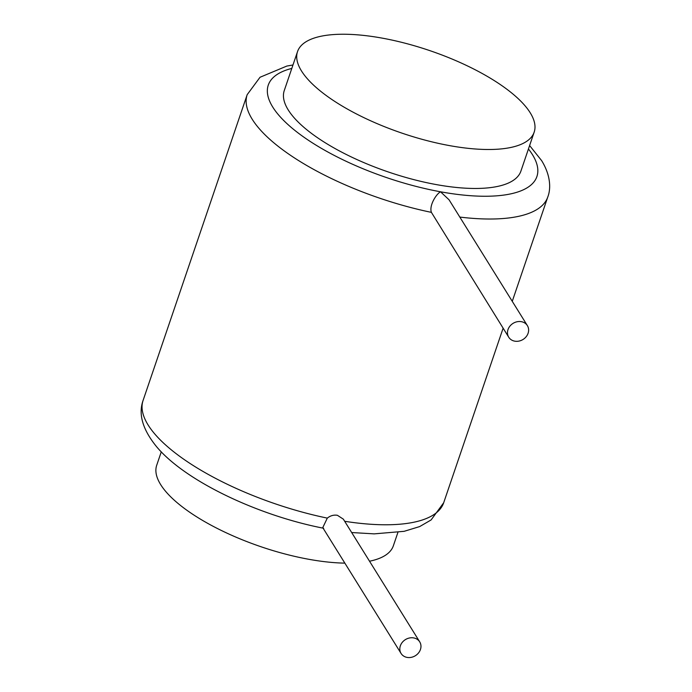 <?xml version="1.0" encoding="UTF-8"?>
<svg xmlns="http://www.w3.org/2000/svg" width="692" height="692" viewBox="0 0 692 692"><rect width="100%" height="100%" fill="white"/><g stroke="black" fill="none" stroke-linecap="round" stroke-linejoin="round"><path stroke-width="1.04" d="M534.172 132.146L520.903 171.114A124.984 43.535 -161.2 0 1 412.484 179.271A124.984 43.535 -161.2 0 1 288.218 109.916A124.984 43.535 -161.2 0 1 284.265 90.557L297.534 51.589A124.984 43.535 -161.2 0 1 405.953 43.432A124.984 43.535 -161.2 0 1 530.219 112.787A124.984 43.535 -161.2 0 1 534.172 132.146A124.984 43.535 -161.2 0 1 425.744 140.303A124.984 43.535 -161.2 0 1 301.487 70.947A124.984 43.535 -161.2 0 1 297.534 51.589M344.858 563.132A124.984 43.535 -161.2 0 1 160.665 484.608A124.984 43.535 -161.2 0 1 156.712 465.249L161.271 451.85M397.909 532.408L393.35 545.806A124.984 43.535 -161.2 0 1 369.528 561.221M419.715 641.856L343.344 519.147L337.385 515.289C333.726 514.718 330.369 515.661 327.316 518.118L322.757 527.633L401.075 653.456A10.977 9.472 148.1 0 0 407.078 657.4A10.977 9.472 148.1 0 0 418.496 652.971A10.977 9.472 148.1 0 0 419.715 641.856A10.977 9.472 148.1 0 0 413.712 637.92A10.977 9.472 148.1 0 0 402.294 642.34A10.977 9.472 148.1 0 0 401.075 653.456M527.373 325.612L449.056 199.789L440.527 191.788C435.96 194.262 428.997 205.801 431.401 212.366L508.732 337.22A10.977 9.472 148.1 0 0 514.736 341.156A10.977 9.472 148.1 0 0 526.154 336.736A10.977 9.472 148.1 0 0 527.373 325.612A10.977 9.472 148.1 0 0 521.37 321.676A10.977 9.472 148.1 0 0 509.952 326.096A10.977 9.472 148.1 0 0 508.732 337.22M291.799 68.421A141.877 49.417 18.8 0 0 292.673 128.625A141.877 49.417 18.8 0 0 440.527 191.788A141.877 49.417 18.8 0 0 532.408 154.584A141.877 49.417 18.8 0 0 528.446 148.979M503.119 328.19L443.693 502.738A158.771 55.308 -161.2 0 1 344.668 521.284M327.316 518.118A158.771 55.308 -161.2 0 1 148.123 424.992A158.771 55.308 -161.2 0 1 143.097 400.409C138.132 414.257 142.699 429.767 156.781 446.937C185.56 481.243 258.202 515.575 323.683 528.264M292.967 64.987L286.825 66.06L260.028 77.262L247.182 94.657A158.771 55.308 18.8 0 0 252.208 119.24A158.771 55.308 18.8 0 0 431.401 212.366M459.817 217.072A158.771 55.308 18.8 0 0 547.779 196.986L512.262 301.331M443.693 502.738L431.107 519.943L419.672 526.577L404.154 531.318L374.182 533.869L351.674 532.537M247.182 94.657L143.097 400.409M547.779 196.986C551.083 188.605 550.633 175.223 541.646 160.648L529.614 145.545"/></g></svg>
